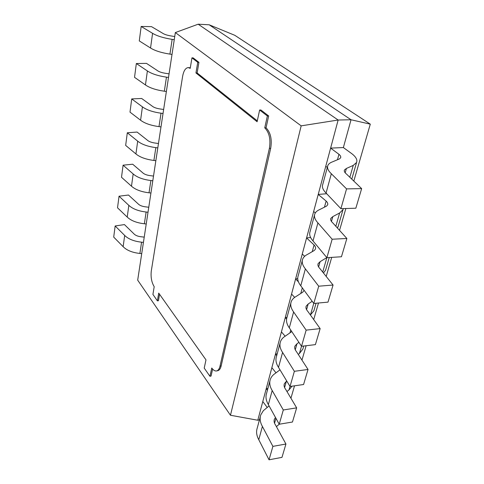 <?xml version="1.0" encoding="UTF-8"?>
<svg xmlns="http://www.w3.org/2000/svg" width="484" height="484" viewBox="0 0 484 484"><rect width="100%" height="100%" fill="white"/><g stroke="black" fill="none" stroke-linecap="round" stroke-linejoin="round"><path stroke-width="0.73" d="M301.169 125.852L230.463 415.248L137.686 280.151L175.335 32.561L301.169 125.852L338.141 120.026L198.18 24.2L338.141 120.026L257.784 420.239L338.141 120.026L351.039 119.76L343.368 147.559L330.62 148.116L325.762 166.272L327.317 167.488M230.463 415.248L257.784 420.239L259.46 419.816M175.335 32.561L198.18 24.2L209.173 24.787L351.039 119.76L370.29 124.158L234.794 35.302L209.173 24.787L351.039 119.76L343.368 147.559L351.801 153.676C355.97 156.901 357.567 159.829 356.581 162.455L351.783 179.134M290.932 398.223L294.526 385.815M301.968 360.114L306.136 345.733M313.699 319.597L318.502 303.008M326.198 276.437L331.715 257.373M339.538 230.366L345.866 208.519M353.81 181.083L370.29 124.158M198.936 62.339L197.744 62.309L191.948 57.844L193.128 57.874L198.936 62.339L197.133 72.963L257.3 120.855M197.133 72.963L195.947 72.945L197.744 62.309M268.674 115.96L266.049 127.812L264.748 127.843L267.368 115.978L268.674 115.96L260.924 110.001L259.63 110.013L257.113 121.75L195.947 72.945M267.368 115.978L259.63 110.013M266.049 127.812C270.598 132.477 272.147 139.325 270.683 148.364L221.164 365.904C220.486 368.711 219.343 370.308 217.727 370.702L216.584 370.944C218.187 370.55 219.331 368.947 220.008 366.14L269.376 148.419C270.84 139.368 269.292 132.513 264.748 127.843M212.609 369.086L211.066 376.062L209.935 376.304L211.762 368.021C213.365 370.236 214.975 371.21 216.584 370.944M159.545 294.26L158.449 300.703L157.409 300.854L158.722 293.092L205.984 359.86L204.218 368.094L209.935 376.304M191.948 57.844L190.212 68.365L188.258 67.591C185.535 67.881 183.654 70.803 182.619 76.357L151.28 271.04C150.621 277.114 151.589 282.335 154.196 286.697L152.92 294.411L157.409 300.854M188.258 67.591L190.309 67.778M330.62 148.116L338.963 154.305C340.476 155.582 341.038 156.737 340.645 157.76L339.544 158.867L332.581 161.813C330.124 162.684 328.545 163.907 327.856 165.486C326.906 167.869 328.061 170.622 331.328 173.738L346.562 188.893L361.651 188.615L346.683 174.228C344.699 172.649 343.936 171.245 344.414 170.017L346.405 168.468L353.253 165.395L356.581 162.455M338.963 154.305L337.469 159.744M331.328 173.738L326.065 193.043C322.876 189.825 321.775 186.969 322.749 184.464L327.559 166.587M346.562 188.893L340.899 208.677L326.065 193.043M361.651 188.615L355.843 208.211L340.899 208.677M346.405 168.468L345.183 172.812M152.575 33.329C157.046 36.004 163.574 38.012 172.153 39.367L169.932 54.111C161.426 52.804 154.965 50.766 150.548 48.013L139.283 40.916L141.165 26.457L152.575 33.329L150.548 48.013M172.153 39.367L174.252 39.706M172.008 54.444L169.932 54.111M174.73 36.542L171.33 35.998C167.301 35.356 164.36 34.412 162.521 33.16L151.504 26.638L141.165 26.457M326.718 193.733L318.224 194.423L326.131 201.066C327.559 202.445 328.061 203.71 327.638 204.859L326.519 206.123L319.609 209.614C317.171 210.655 315.586 212.065 314.854 213.843C313.832 216.517 314.854 219.536 317.921 222.894L332.157 239.229L346.871 238.479L332.871 222.985C330.995 221.291 330.312 219.754 330.826 218.375L332.829 216.596L339.641 212.966L343.017 209.602L343.307 208.598M338.34 225.84L337.433 228.031M318.224 194.423L313.662 211.478L315.32 212.93M326.131 201.066L324.461 207.164M317.921 222.894L312.997 240.941C310.008 237.499 309.034 234.383 310.075 231.606L314.521 215.071M332.157 239.229L326.881 257.676L312.997 240.941M346.871 238.479L341.45 256.756L326.881 257.676M332.829 216.596L331.461 221.454M147.384 70.954C151.71 73.834 158.068 75.903 166.46 77.15L164.336 91.216C156.023 90.006 149.725 87.919 145.454 84.954L134.534 77.331L136.337 63.525L147.384 70.954L145.454 84.954M166.46 77.15L168.511 77.464M166.369 91.518L164.336 91.216M169.055 73.858L165.734 73.344C161.789 72.757 158.927 71.783 157.149 70.422L146.483 63.374L136.337 63.525M325.938 268.935L325.593 270.132L323.481 273.03M310.601 237.481L306.578 237.946L302.276 253.997L304.648 256.302M306.578 237.946L314.086 244.977L312.253 251.65M314.086 244.977C315.435 246.441 315.883 247.802 315.435 249.066L314.298 250.464L307.443 254.433C305.035 255.619 303.444 257.185 302.669 259.134C301.592 262.062 302.494 265.311 305.374 268.874L300.764 285.778C297.95 282.142 297.091 278.814 298.192 275.795L302.312 260.471M305.374 268.874L318.72 286.201L313.783 303.444L300.764 285.778M318.72 286.201L333.065 285.034L328.001 302.131L313.783 303.444M333.065 285.034L319.942 268.602C318.169 266.811 317.558 265.165 318.103 263.659L320.118 261.675L318.617 266.98M320.118 261.675L326.821 257.609M142.429 106.855C146.622 109.928 152.817 112.046 161.027 113.195L159 126.62C150.863 125.501 144.728 123.372 140.584 120.232L130.002 112.125L131.721 98.924L142.429 106.855L140.584 120.232M161.027 113.195L163.029 113.486M160.99 126.905L159 126.62M163.64 109.475L160.386 109.003C156.532 108.458 153.743 107.46 152.018 105.996L141.679 98.482L131.721 98.924M314.267 309.482L313.904 310.764L310.401 314.981M297.727 278.621L295.603 278.929L291.556 294.066L294.659 297.376M295.603 278.929L298.416 281.833M302.312 287.877L300.782 293.455M304.067 290.261L302.809 292.154L296.014 296.529C293.631 297.848 292.04 299.554 291.241 301.641C290.116 304.787 290.908 308.229 293.619 311.968L289.293 327.831C286.637 324.032 285.887 320.523 287.024 317.304L290.854 303.081M293.619 311.968L306.148 330.13L301.526 346.278L289.293 327.831M306.148 330.13L320.154 328.606L315.399 344.626L301.526 346.278M320.154 328.606L307.824 311.381C306.142 309.512 305.586 307.77 306.16 306.148L308.175 304L306.578 309.681M308.175 304L312.204 301.29M137.698 141.153C141.764 144.401 147.808 146.555 155.836 147.62L153.906 160.452C145.938 159.417 139.949 157.252 135.931 153.942L125.665 145.406L127.31 132.773L137.698 141.153L135.931 153.942M155.836 147.62L157.802 147.886M155.848 160.712L153.906 160.452M158.468 143.512L155.279 143.076C151.504 142.574 148.782 141.552 147.118 139.997L137.087 132.059L127.31 132.773M303.268 347.712L302.881 349.061L299.433 353.495L298.253 354.385M287.036 317.28L285.257 317.595L281.428 331.891L285.161 336.211M285.257 317.595L286.582 319.089M290.751 330.027L289.976 332.829M291.773 331.57L285.257 336.15C282.904 337.584 281.319 339.405 280.49 341.619C279.322 344.953 280.018 348.559 282.577 352.443L278.506 367.362C276.001 363.43 275.342 359.763 276.521 356.369L280.079 343.138M282.577 352.443L294.369 371.307L290.031 386.462L278.506 367.362M294.369 371.307L308.036 369.467L303.577 384.514L290.031 386.462M308.036 369.467L296.432 351.584C294.835 349.642 294.339 347.814 294.931 346.102L296.952 343.803L295.258 349.811M296.952 343.803L298.924 342.357M133.173 173.956C137.111 177.356 143.016 179.546 150.875 180.526L149.03 192.801C141.231 191.852 135.381 189.649 131.485 186.195L121.508 177.271L123.087 165.177L133.173 173.956L131.485 186.195M150.875 180.526L152.799 180.774M150.935 193.043L149.03 192.801M153.513 176.073L150.397 175.668C146.694 175.208 144.038 174.161 142.429 172.528L132.689 164.215L123.087 165.177M292.058 386.171L289.027 389.88L286.964 391.544M277.217 353.774L275.481 354.131L271.857 367.646L276.007 372.831M275.481 354.131L276.721 355.637M279.879 369.637L279.788 369.97M279.988 369.818L275.118 373.503C272.794 375.033 271.209 376.963 270.356 379.281C269.158 382.771 269.769 386.522 272.189 390.527L268.354 404.588C265.982 400.534 265.401 396.741 266.617 393.196L269.933 380.872M272.189 390.527L283.303 409.978L279.226 424.232L268.354 404.588M283.303 409.978L296.656 407.861L292.457 422.024L279.226 424.232L276.424 426.628M296.656 407.861L285.711 389.426C284.193 387.43 283.745 385.536 284.356 383.739L286.371 381.313L284.598 387.599M286.371 381.313L286.746 381.017M128.835 205.355C132.664 208.894 138.43 211.115 146.132 212.016L144.359 223.771C136.718 222.894 131.007 220.662 127.219 217.08L117.527 207.805L119.04 196.214L128.835 205.355L127.219 217.08M146.132 212.016L148.013 212.246M146.228 223.995L144.359 223.771M148.776 207.255L145.72 206.874C142.096 206.45 139.501 205.385 137.94 203.685L128.478 195.028L119.04 196.214M267.93 388.307L266.224 388.7L262.794 401.508L267.222 407.431M266.224 388.7L267.41 390.249M269.092 405.925L263.363 410.662L260.797 414.83C259.569 418.454 260.102 422.32 262.395 426.434L258.771 439.702C256.526 435.558 256.024 431.649 257.264 427.971L260.356 416.476M262.395 426.434L272.891 446.369L269.05 459.8L258.771 439.702M272.891 446.369L285.935 444.016L281.978 457.362L269.05 459.8M285.935 444.016L275.596 425.115C274.156 423.07 273.744 421.116 274.38 419.253L275.487 417.486M275.94 418.297L274.543 423.24M124.684 235.442C128.405 239.102 134.038 241.347 141.582 242.181L139.888 253.447C132.398 252.642 126.814 250.385 123.136 246.683L113.71 237.099L115.156 225.974L124.684 235.442L123.136 246.683M141.582 242.181L143.427 242.393M141.715 253.658L139.888 253.447M144.232 237.13L141.237 236.779C137.686 236.392 135.151 235.309 133.632 233.542L124.436 224.582L115.156 225.974M270.683 148.364L269.376 148.419M221.164 365.904L220.008 366.14M353.253 165.395L349.853 177.277M339.641 212.966L335.836 226.264M326.857 257.651L322.725 272.087M313.765 303.414L310.468 314.939M301.508 346.248L299.433 353.495M290.013 386.432L289.027 389.88M344.414 170.017L344.287 170.477M343.017 209.602L338.026 226.942M330.826 218.375L330.681 218.889M329.223 257.53L325.593 270.132M318.103 263.659L317.946 264.216M316.07 303.232L313.904 310.764M306.16 306.148L305.991 306.753M303.758 346.018L302.881 349.061M294.931 346.102L294.756 346.738M284.356 383.739L284.168 384.405M274.38 419.253L274.186 419.943"/></g></svg>
